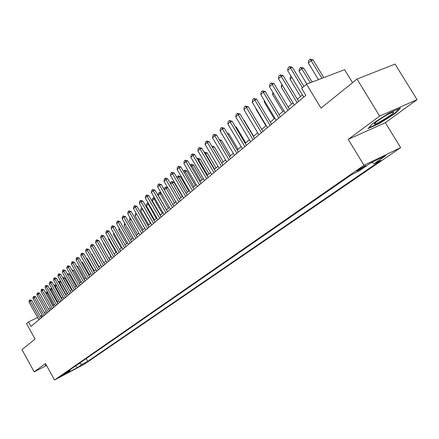 <?xml version="1.0" encoding="UTF-8"?>
<svg xmlns="http://www.w3.org/2000/svg" width="439" height="439" viewBox="0 0 439 439"><rect width="100%" height="100%" fill="white"/><g stroke="black" fill="none" stroke-linecap="round" stroke-linejoin="round"><path stroke-width="0.66" d="M357.999 169.959C356.528 171.001 356.205 171.38 357.039 171.095L364.491 166.825C365.994 165.772 366.318 165.388 365.467 165.679L357.999 169.959M352.522 82.675L344.582 69.691L306.51 84.173L301.637 88.343L305.857 95.329L30.982 326.479L28.464 321.919L26.527 323.576L35.06 339.04L21.95 349.625L34.182 371.877L46.539 365.489M417.05 99.648L395.045 64.067L356.995 79.064L379.669 116.088L348.237 139.361L363.958 165.289L400.642 147.636L385.365 122.695L417.05 99.648L379.669 116.088M363.958 165.289L54.54 379.987L84.436 364.123L400.642 147.636M64.643 374.165L59.27 377.134L64.643 374.165L64.489 373.885M79.366 363.311L82.153 364.337L87.773 361.357L380.953 160.372L374.187 163.648L385.804 155.664L370.752 162.918L359.173 170.919L352.111 174.338L64.001 373.951L69.779 370.889L70.037 369.77M82.153 364.337L77.456 367.564L65.153 374.088L69.779 370.889M306.51 84.173L321.008 108.126L356.995 79.064M54.54 379.987L45.458 363.525L34.182 371.877M42.078 315.026L40.498 316.173M37.6 317.556L28.464 321.919M302.427 94.956L297.357 99.241M293.032 102.902L288.121 107.05M283.863 110.644L279.111 114.667M274.924 118.206L270.32 122.097M266.204 125.576L261.737 129.351M257.688 132.776L253.363 136.43M249.374 139.8L245.187 143.344M241.258 146.659L237.197 150.094M233.328 153.365L229.388 156.696M225.58 159.911L221.761 163.143M218.007 166.315L214.298 169.449M210.605 172.571L207.005 175.616M203.367 178.695L199.871 181.642M196.282 184.676L192.891 187.546M189.352 190.537L186.065 193.314M182.575 196.266L179.381 198.966M175.94 201.874L172.834 204.497M169.443 207.367L166.425 209.913M163.078 212.745L160.153 215.22M156.844 218.013L154.001 220.416M150.742 223.177L147.976 225.509M144.76 228.231L142.071 230.502M138.894 233.186L136.282 235.392M133.149 238.048L130.608 240.193M127.513 242.811L125.044 244.896M121.987 247.481L119.584 249.511M116.565 252.063L114.233 254.033M111.248 256.557L108.976 258.478M106.029 260.969L103.823 262.835M100.91 265.299L98.759 267.11M95.883 269.546L93.792 271.313M90.95 273.716L88.914 275.434M86.104 277.81L84.123 279.484M81.347 281.833L79.421 283.462M76.671 285.784L74.8 287.369M72.078 289.663L70.256 291.205M67.568 293.477L65.795 294.975M63.134 297.225L61.411 298.685M58.782 300.907L57.097 302.328M54.496 304.529L52.861 305.912M50.287 308.085L48.696 309.429M46.15 311.586L44.597 312.897M41.809 317.375L41.008 315.926M86.214 358.564L87.773 361.357M374.187 163.648L371.762 162.43M75.585 365.928L77.456 367.564M46.024 364.557L45.25 365.039L45.985 365.495L46.419 365.27M348.237 139.361L385.365 122.695M389.25 112.999L372.788 123.447L368.008 128.622L379.208 123.617L395.237 113.476L400.5 108.038L389.25 112.999M45.618 364.825L45.985 365.495M394.985 113.07L395.237 113.476M378.989 123.266L379.208 123.617M38.868 319.844L29.056 302.131L29.325 300.397L29.912 299.87L30.225 301.083L31.74 300.38L41.37 317.743M29.056 302.131L30.225 301.083L40.064 318.84M29.912 299.87L31.74 300.38M45.87 293.345L46.567 292.176L47.763 292.44M47.999 292.857L46.216 293.965M53.553 305.324L46.567 292.176M46.309 365.072L45.601 364.82M374.527 124.1L374.741 124.083C377.869 123.842 396.329 112.044 393.476 112.088L391.654 112.614C385.865 114.903 371.756 124.385 374.527 124.1M381.568 118.184L385.113 116.017M399.358 108.543L394.721 113.344L379.186 123.178L368.727 127.848M42.879 316.475L32.974 298.619L33.249 296.868L33.841 296.336L34.165 297.554L35.691 296.846L45.404 314.351M32.974 298.619L34.165 297.554L44.098 315.449M33.841 296.336L35.691 296.846M46.957 313.045L36.964 295.046L37.238 293.285L37.842 292.742L38.171 293.965L39.708 293.257L49.508 310.9M36.964 295.046L38.171 293.965L48.197 312.003M37.842 292.742L39.708 293.257M51.105 309.555L41.014 291.414L41.293 289.636L41.908 289.087L42.243 290.316L43.785 289.608L53.684 307.388M41.014 291.414L42.243 290.316L52.362 308.496M41.908 289.087L43.785 289.608M55.325 306.01L45.14 287.721L45.42 285.932L46.04 285.366L46.391 286.601L47.939 285.893L57.932 303.815M45.14 287.721L46.391 286.601L56.604 304.935M46.04 285.366L47.939 285.893M49.931 289.466L50.836 288.511L52.153 289.027M52.252 289.202L50.392 290.289M57.641 301.867L50.584 288.626M54.074 285.542L54.924 284.895L56.516 285.52L54.634 286.546M63.079 297.274L56.516 285.52M61.8 298.355L54.672 285.01M58.387 281.728L59.078 281.223L60.686 281.849L58.958 282.743M67.31 293.696L60.686 281.849M66.026 294.783L58.826 281.339M62.777 277.843L63.304 277.486L64.928 278.117L63.353 278.869M71.612 290.058L64.928 278.117M70.322 291.15L63.051 277.602M59.611 302.4L49.333 283.967L49.612 282.162L50.249 281.586L50.606 282.826L52.164 282.118L62.25 300.188M49.333 283.967L50.606 282.826L60.917 301.308M50.249 281.586L52.164 282.118M67.244 273.898L67.601 273.689L69.241 274.326L67.842 274.962M75.991 286.36L69.241 274.326M67.535 274.413L67.348 273.804M63.979 298.734L53.596 280.148L53.882 278.321L54.529 277.739L54.891 278.984L56.455 278.277L66.64 296.49M53.596 280.148L54.891 278.984L65.301 297.62M54.529 277.739L56.455 278.277M71.804 269.903L73.626 270.468L72.43 271.011M80.441 282.595L73.626 270.468M68.418 294.997L57.937 276.257L58.222 274.419L58.881 273.826L59.254 275.077L60.829 274.364L71.113 292.731M57.937 276.257L59.254 275.077L69.768 293.867M58.881 273.826L60.829 274.364M84.968 278.77L78.087 266.539L77.099 266.989M76.501 265.924L78.087 266.539M72.94 291.2L62.354 272.301L62.64 270.446L63.309 269.842L63.693 271.104L65.279 270.386L75.662 288.906M62.354 272.301L63.693 271.104L74.312 290.042M63.309 269.842L65.279 270.386M89.578 274.874L82.631 262.544L81.852 262.895M81.385 262.067L82.631 262.544M77.538 287.331L66.849 268.278L67.14 266.402L67.82 265.793L68.21 267.055L69.806 266.336L80.293 285.015M66.849 268.278L68.21 267.055L78.932 286.157M67.82 265.793L69.806 266.336M82.219 283.391L71.425 264.179L71.716 262.286L72.413 261.666L72.814 262.934L74.41 262.215L85.007 281.048M71.425 264.179L72.814 262.934L83.64 282.195M72.413 261.666L74.41 262.215M86.988 279.385L76.079 260.003L76.375 258.099L77.083 257.463L77.494 258.741L79.102 258.017L89.803 277.014M76.079 260.003L77.494 258.741L88.431 278.167M77.083 257.463L79.102 258.017M91.839 275.302L80.825 255.756L81.122 253.835L81.841 253.188L82.263 254.466L83.882 253.747L94.692 272.904M80.825 255.756L82.263 254.466L93.315 274.062M81.841 253.188L83.882 253.747M96.783 271.143L85.654 251.432L85.956 249.489L86.686 248.831L87.12 250.115L88.749 249.396L99.669 268.717M85.654 251.432L87.12 250.115L98.287 269.881M86.686 248.831L88.749 249.396M101.821 266.912L90.571 247.025L90.878 245.066L91.625 244.391L92.069 245.686L93.705 244.962L104.74 264.454M90.571 247.025L92.069 245.686L103.352 265.622M91.625 244.391L93.705 244.962M106.951 262.593L95.587 242.531L95.894 240.556L96.651 239.87L97.107 241.17L98.753 240.446L109.904 260.113M95.587 242.531L97.107 241.17L108.51 261.287M96.651 239.87L98.753 240.446M112.181 258.198L100.69 237.96L101.003 235.962L101.777 235.266L102.243 236.572L103.895 235.842L115.166 255.685M100.69 237.96L102.243 236.572L113.767 256.864M101.777 235.266L103.895 235.842M117.504 253.72L105.898 233.296L106.211 231.282L107.001 230.568L107.478 231.88L109.141 231.155L120.533 251.174M105.898 233.296L107.478 231.88L119.123 252.359M107.001 230.568L109.141 231.155M122.936 249.154L111.199 228.543L111.517 226.508L112.324 225.783L112.812 227.1L114.486 226.376L126.004 246.575M111.199 228.543L112.812 227.1L124.588 247.766M112.324 225.783L114.486 226.376M128.473 244.496L116.609 223.698L116.928 221.646L117.751 220.905L118.25 222.227L119.935 221.497L131.579 241.889M116.609 223.698L118.25 222.227L130.158 243.08M117.751 220.905L119.935 221.497M134.12 239.749L122.124 218.759L122.448 216.685L123.282 215.933L123.798 217.261L125.488 216.531L137.264 237.104M122.124 218.759L123.798 217.261L135.838 238.306M123.282 215.933L125.488 216.531M94.264 270.912L87.246 258.483L86.697 258.73M86.362 258.143L87.246 258.483M99.033 266.879L91.949 254.346L91.625 254.488M91.433 254.148L91.949 254.346M103.889 262.774L96.651 250.17M98.583 247.826L106.008 260.986M103.719 243.299L103.489 243.502L111.007 256.76M103.489 243.502L103.56 243.019M108.96 238.684L108.499 239.085L116.099 252.458M108.499 239.085L108.647 238.141M114.299 233.982L113.608 234.585L121.285 248.073M113.608 234.585L113.833 233.164M119.737 229.185L118.81 230.003L126.569 243.607M118.81 230.003L119.112 228.082M125.285 224.296L124.111 225.333L131.952 239.052M124.111 225.333L124.638 223.155M130.948 219.308L129.516 220.57L137.44 234.415M129.516 220.57L129.829 218.567L130.29 218.156M136.727 214.232L135.02 215.719L143.032 229.69M135.02 215.719L135.338 213.694L136.052 213.063M144.733 228.253L136.595 214.002M142.67 209.129L140.634 210.775L148.733 224.872M140.634 210.775L140.952 208.734L141.967 207.91M150.462 223.407L141.802 207.976M139.876 234.903L127.749 213.722L128.073 211.625L128.929 210.857L129.456 212.191L131.157 211.461L143.065 232.231M127.749 213.722L129.456 212.191L141.627 233.433M128.929 210.857L131.157 211.461M145.753 229.965L133.483 208.585L133.813 206.467L134.685 205.682L135.228 207.021L136.935 206.292L148.98 227.254M133.483 208.585L135.228 207.021L147.537 228.467M134.685 205.682L136.935 206.292M151.746 224.927L139.339 203.339L139.673 201.199L140.562 200.403L141.117 201.748L142.834 201.018L155.016 222.178M139.339 203.339L141.117 201.748L153.568 223.391M140.562 200.403L142.834 201.018M157.864 219.78L145.309 197.989L145.649 195.827L146.555 195.015L147.125 196.365L148.854 195.635L161.173 216.998M145.309 197.989L147.125 196.365L159.725 218.216M146.555 195.015L148.854 195.635M148.733 203.926L146.357 205.732L154.544 219.961M146.357 205.732L146.675 203.669L147.542 202.9L148.141 202.9M156.311 218.468L147.542 202.9M154.923 198.62L152.19 200.59L160.471 214.951M152.19 200.59L152.514 198.505L153.677 197.605L154.517 197.918M162.271 213.425L153.403 197.726M161.25 193.204L159.95 193.753L158.139 195.35L166.518 209.842M158.139 195.35L158.468 193.242L159.373 192.441L161.031 192.831M168.351 208.289L159.373 192.441M164.263 189.692L164.543 187.87L165.465 187.058L167.693 187.651M167.709 187.678L166.057 188.375L164.362 189.867M174.557 203.043L165.465 187.058M164.109 214.528L151.406 192.529L151.746 190.345L152.673 189.511L153.26 190.866L155 190.136L167.462 211.708M151.406 192.529L153.26 190.866L166.008 212.931M152.673 189.511L155 190.136M170.535 183.727L170.744 182.394L171.682 181.559L173.976 182.174L172.291 182.882L170.804 184.193M182.295 196.502L173.976 182.174M180.89 197.687L171.682 181.559M170.486 209.173L157.634 186.954L157.974 184.748L158.918 183.897L159.522 185.258L161.272 184.528L173.882 206.308M157.634 186.954L159.522 185.258L172.423 207.537M158.918 183.897L161.272 184.528M176.939 177.63L177.071 176.796L178.311 175.83L180.347 176.571L178.651 177.274L177.383 178.393M188.765 191.031L180.347 176.571M187.354 192.227L178.031 175.951M176.994 203.696L163.988 181.258L164.334 179.03L165.3 178.163L165.92 179.529L167.676 178.799L180.44 200.799M163.988 181.258L165.92 179.529L178.975 202.033M165.3 178.163L167.676 178.799M183.48 171.397L184.792 170.107L186.849 170.848L184.106 172.472M195.366 185.45L186.849 170.848M193.95 186.652L184.506 170.222M183.645 198.104L170.48 175.446L170.831 173.191L171.814 172.307L172.45 173.674L174.217 172.95L187.14 195.163M170.48 175.446L172.45 173.674L185.664 196.403M171.814 172.307L174.217 172.95M190.241 165.157L191.409 164.257L193.489 165.004L190.976 166.419M202.11 179.754L193.489 165.004M200.689 180.956L191.124 164.373M190.433 192.392L177.109 169.503L177.466 167.226L178.47 166.321L179.128 167.698L180.901 166.968L193.983 189.412M177.109 169.503L179.128 167.698L192.501 190.652M178.47 166.321L180.901 166.968M197.248 158.956L198.165 158.287L200.272 159.039L198 160.23M208.997 173.932L200.272 159.039M207.57 175.139L197.879 158.402M197.38 186.553L183.886 163.434L184.243 161.129L185.274 160.208L185.949 161.585L187.733 160.861L200.974 183.529M183.886 163.434L185.949 161.585L199.487 184.781M185.274 160.208L187.733 160.861M204.42 152.618L205.062 152.185L207.197 152.942L205.178 153.908M216.032 167.989L207.197 152.942M214.6 169.196L204.777 152.3M204.475 180.588L190.811 157.228L191.174 154.901L192.227 153.957L192.919 155.34L194.713 154.616L208.119 177.521M190.811 157.228L192.919 155.34L206.632 178.772M192.227 153.957L194.713 154.616M211.752 146.138L214.276 146.719L212.514 147.438M223.221 161.909L214.276 146.719M221.783 163.127L211.828 146.066M211.724 174.486L197.89 150.89L198.258 148.536L199.333 147.57L200.047 148.958L201.847 148.234L215.428 171.375M197.89 150.89L200.047 148.958L213.936 172.631M199.333 147.57L201.847 148.234M219.297 139.591L221.508 140.354L220.087 140.924M230.563 155.702L221.508 140.354M219.143 168.247L205.128 144.404L205.501 142.022L206.604 141.034L207.334 142.428L209.145 141.709L222.902 165.091M205.128 144.404L207.334 142.428L221.404 166.348M206.604 141.034L209.145 141.709M238.075 149.353L228.9 133.851L227.836 134.274M227.243 133.264L228.9 133.851M226.733 161.87L212.536 137.769L212.91 135.36L214.034 134.35L214.792 135.75L216.608 135.031L230.546 158.66M212.536 137.769L214.792 135.75L229.043 159.928M214.034 134.35L216.608 135.031M245.752 142.862L236.462 127.195L235.77 127.469M235.392 126.822L236.462 127.195M234.497 155.34L220.109 130.981L220.488 128.55L221.64 127.513L222.419 128.918L224.247 128.199L238.372 152.081M220.109 130.981L222.419 128.918L236.862 153.354M221.64 127.513L224.247 128.199M253.605 136.227L244.194 120.396L243.897 120.511M243.738 120.237L244.194 120.396M242.443 148.656L227.863 124.039L228.247 121.576L229.427 120.516L230.223 121.921L232.061 121.208L246.378 145.353M227.863 124.039L230.223 121.921L244.863 146.626M229.427 120.516L232.061 121.208M250.576 141.819L235.798 116.928L236.187 114.436L237.395 113.355L238.218 114.766L240.062 114.052L254.571 138.461M235.798 116.928L238.218 114.766L253.051 139.734M237.395 113.355L240.062 114.052M256.25 108.905L255.964 109.157L265.913 125.823M255.964 109.157L256.058 108.581M258.906 134.817L243.925 109.651L244.314 107.127L245.555 106.018L246.4 107.434L248.254 106.726L262.961 131.404M243.925 109.651L246.4 107.434L261.441 132.682M245.555 106.018L248.254 106.726M264.832 101.343L264.185 101.914L274.265 118.76M264.185 101.914L264.388 100.602M267.433 127.639L252.244 102.199L252.644 99.642L253.912 98.506L254.779 99.927L256.645 99.225L271.56 124.171M252.244 102.199L254.779 99.927L270.034 125.455M253.912 98.506L256.645 99.225M273.629 93.595L272.597 94.5L282.82 111.533M272.597 94.5L272.921 92.42M276.175 120.291L260.771 94.561L261.172 91.976L262.473 90.807L263.367 92.234L265.244 91.531L280.367 116.763M260.771 94.561L263.367 92.234L278.842 118.053M262.473 90.807L265.244 91.531M282.645 85.649L281.212 86.911L291.573 104.131M281.212 86.911L281.783 84.222M285.13 112.757L269.508 86.735L269.914 84.118L271.247 82.922L272.169 84.348L274.051 83.651L289.394 109.174M269.508 86.735L272.169 84.348L287.863 110.463M271.247 82.922L274.051 83.651M291.886 77.505L290.036 79.135L300.545 96.547M290.036 79.135L290.437 76.567L291.013 76.057M294.317 105.036L278.463 78.713L278.875 76.062L280.241 74.839L281.196 76.265L283.084 75.574L298.652 101.393M278.463 78.713L281.196 76.265L297.115 102.682M280.241 74.839L283.084 75.574M312.124 82.044L303.656 68.078L301.834 68.742L299.08 71.167L306.872 84.041M299.08 71.167L299.486 68.566L300.863 67.354L303.656 68.078M310.313 82.73L300.863 67.354M303.733 97.118L287.649 70.481L288.066 67.804L289.466 66.541L290.448 67.974L292.347 67.293L303.909 86.401M287.649 70.481L290.448 67.974L302.378 87.707M289.466 66.541L292.347 67.293M323.79 77.604L313.002 59.852L311.174 60.511L308.348 63.002L318.445 79.635M308.348 63.002L308.76 60.368L310.17 59.122L313.002 59.852M321.979 78.29L310.17 59.122M356.869 170.809L357.039 171.095M375.608 122.421L374.741 124.083"/></g></svg>
